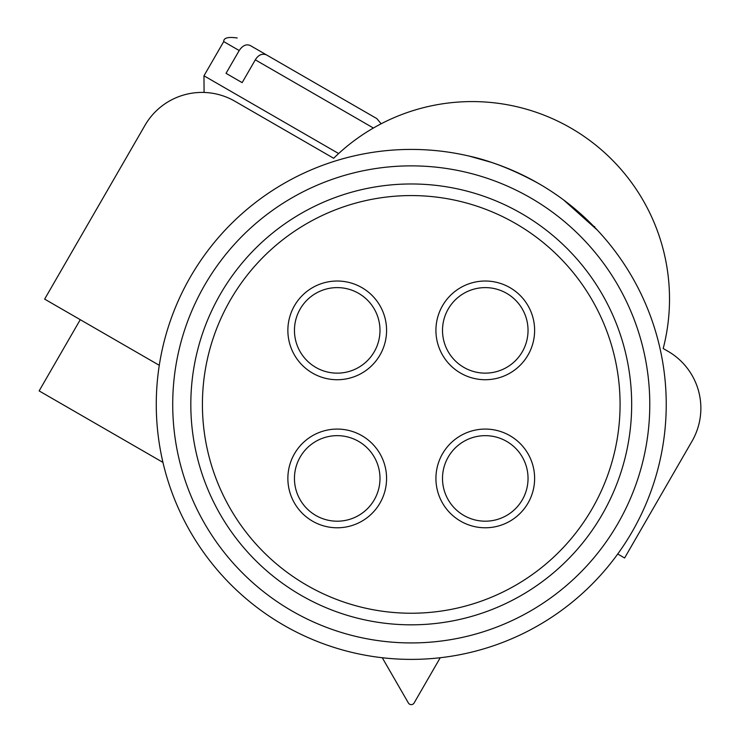 <?xml version="1.0" encoding="UTF-8"?>
<svg xmlns="http://www.w3.org/2000/svg" width="740" height="740" viewBox="0 0 740 740"><rect width="100%" height="100%" fill="white"/><g stroke="black" fill="none" stroke-linecap="round" stroke-linejoin="round"><path stroke-width="1.11" d="M408.397 703A3.293 3.293 0 0 0 414.095 703L440.235 657.731A254.976 254.976 0 0 1 382.266 657.731L408.397 703M474.183 157.315A254.976 254.976 0 0 1 490.722 162.125M498.446 164.798A254.976 254.976 0 0 1 511.248 169.858M581.326 214.434L584.073 216.931M580.475 213.684L585.359 218.124M529.331 178.414L528.554 178.016L529.331 178.414M515.401 171.671L517.612 172.67A254.976 254.976 0 0 1 518.62 173.132A254.976 254.976 0 0 1 528.554 178.016M534.558 181.226L531.653 179.644M563.695 200.022L597.356 230.112M491.712 162.458L469.142 156.085C490.666 160.784 513.865 169.95 538.739 183.585A254.976 254.976 0 0 0 156.269 404.401A254.976 254.976 0 0 0 538.739 625.226A254.976 254.976 0 0 0 538.739 183.585L534.613 181.254M617.724 554.01L624.606 557.979L692.048 441.16A65.805 65.805 0 0 0 667.961 351.269L663.197 348.522A197.404 197.404 0 0 0 333.666 158.268L279.045 126.725M333.666 158.268L234.876 101.232A65.805 65.805 0 0 0 144.994 125.31L44.641 299.117L159.285 365.31M250.25 45.519L347.643 101.75L250.25 45.519C246.318 43.817 242.628 45.492 239.196 50.533L223.721 41.597C223.563 37.87 228.049 36.667 237.198 37.99M381.156 123.784L376.817 118.594L266.363 54.825C261.979 53.271 258.297 54.945 255.309 59.838L242.156 82.64L226.033 73.334L239.196 50.533M242.156 82.64L226.033 73.334M162.948 462.398L39.137 390.914L80.262 319.68M485.274 435.657A42.772 42.772 0 0 0 448.237 499.815A42.772 42.772 0 0 0 522.311 499.815A42.772 42.772 0 0 0 485.274 435.657M485.274 429.08A49.349 49.349 0 0 1 528.009 503.108A49.349 49.349 0 0 1 442.539 503.108A49.349 49.349 0 0 1 485.274 429.08M485.274 287.61A42.772 42.772 0 0 0 448.237 351.759A42.772 42.772 0 0 0 522.311 351.759A42.772 42.772 0 0 0 485.274 287.61M485.274 281.024A49.349 49.349 0 0 1 528.009 355.052A49.349 49.349 0 0 1 442.539 355.052A49.349 49.349 0 0 1 485.274 281.024M337.218 435.657A42.772 42.772 0 0 0 300.181 499.815A42.772 42.772 0 0 0 374.264 499.815A42.772 42.772 0 0 0 337.218 435.657M337.218 429.08A49.349 49.349 0 0 1 379.962 503.108A49.349 49.349 0 0 1 294.483 503.108A49.349 49.349 0 0 1 337.218 429.08M530.515 197.83A238.53 238.53 0 0 0 172.716 404.401A238.53 238.53 0 0 0 530.515 610.972A238.53 238.53 0 0 0 530.515 197.83M521.46 213.499A220.437 220.437 0 0 0 190.818 404.401A220.437 220.437 0 0 0 521.46 595.302A220.437 220.437 0 0 0 521.46 213.499A220.437 220.437 0 0 0 190.818 404.401A220.437 220.437 0 0 0 521.46 595.302A220.437 220.437 0 0 0 521.46 213.499M515.66 223.554A208.828 208.828 0 0 0 202.418 404.401A208.828 208.828 0 0 0 515.66 585.257A208.828 208.828 0 0 0 515.66 223.554M337.218 281.024A49.349 49.349 0 0 1 379.962 355.052A49.349 49.349 0 0 1 294.483 355.052A49.349 49.349 0 0 1 337.218 281.024M337.218 287.61A42.772 42.772 0 0 0 300.181 351.759A42.772 42.772 0 0 0 374.264 351.759A42.772 42.772 0 0 0 337.218 287.61M491.804 162.486L500.832 165.677M552.391 192.058L557.84 195.776M577.737 211.288L586.469 219.169M597.883 230.677L596.764 229.474M586.533 219.234L587.394 220.048M587.088 219.752L587.847 220.483M373.413 128.029L255.309 59.838M223.721 41.597L203.972 75.794L338.643 153.541M594.683 226.542L594.405 227.013M203.972 75.794L204.083 92.445"/></g></svg>
